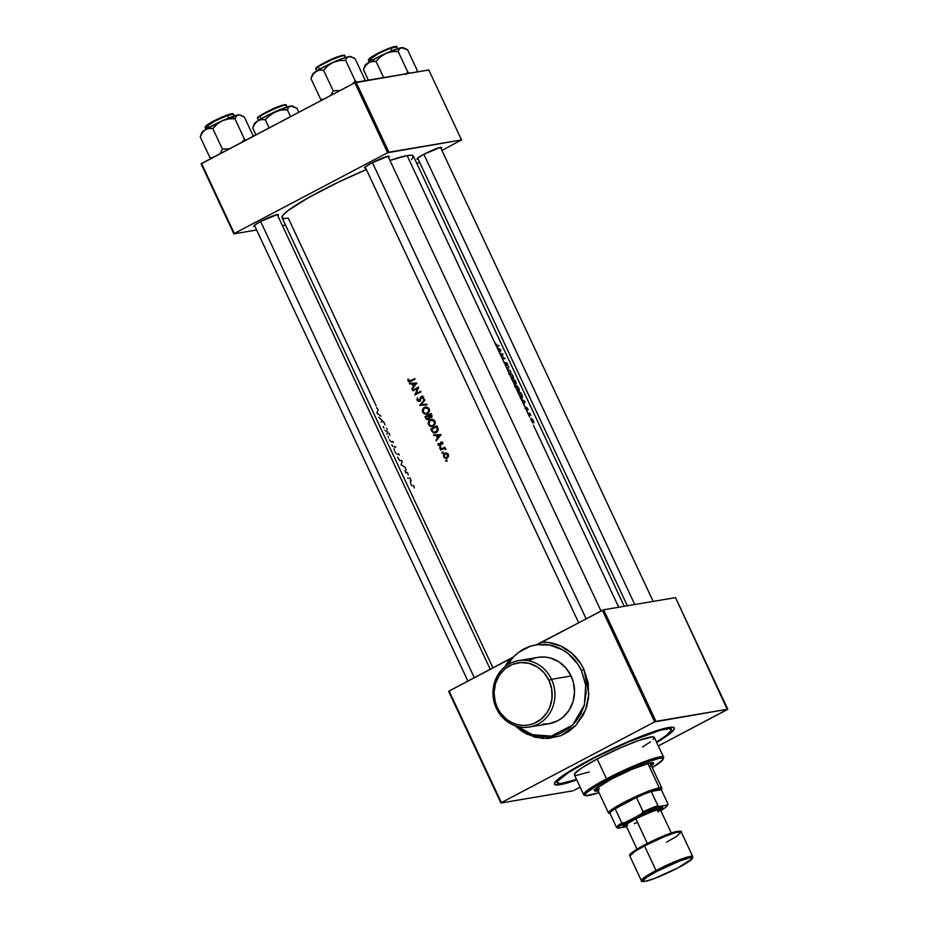 <?xml version="1.0" encoding="UTF-8"?>
<svg xmlns="http://www.w3.org/2000/svg" width="928" height="928" viewBox="0 0 928 928"><rect width="100%" height="100%" fill="white"/><g stroke="black" fill="none" stroke-linecap="round" stroke-linejoin="round"><path stroke-width="1.39" d="M551.51 679.319L548.97 680.363A31.529 28.977 80.4 0 1 536.419 722.332A31.529 28.977 80.4 0 1 497.292 707.577L496.387 708.342A33.628 30.914 -99.6 0 0 538.124 724.084A33.628 30.914 -99.6 0 0 551.51 679.319A33.628 30.914 80.4 0 1 529.552 726.995A33.628 30.914 80.4 0 1 496.387 708.342A33.628 30.914 80.4 0 1 518.346 660.666A33.628 30.914 80.4 0 1 551.51 679.319L571.103 676.002L551.51 679.319A33.628 30.914 -99.6 0 0 509.774 663.578A33.628 30.914 -99.6 0 0 496.387 708.342L497.292 707.577L500.378 712.855L506.607 719.339L511.583 722.483L517.012 724.524L522.673 725.406L528.345 725.07L533.82 723.538L541.198 719.13L547.033 712.576L549.794 707.264L551.998 698.413L551.708 689.179L548.97 680.363L543.994 672.719L537.231 666.896L529.25 663.404L520.736 662.557L512.442 664.402L505.052 668.798L499.229 675.364L495.471 683.53L494.079 692.601L495.192 701.777L497.292 707.577A31.529 28.977 80.4 0 1 509.843 665.608A31.529 28.977 80.4 0 1 548.97 680.363L551.51 679.319M551.244 736.113L542.868 736.623L534.563 735.347L526.617 732.343L517.836 726.531L532.359 734.698L551.244 736.113L572.646 725.093L584.373 704.944L585.719 685.212L581.438 670.561L583.979 669.517L580.65 663.497L571.822 653.242L560.744 646.027L548.32 642.466L541.917 642.164L602.4 610.299L654.669 721.88L501.375 802.616L449.106 691.035L513.59 656.885L509.6 659.182L504.913 666.791M551.197 736.124L559.224 733.886L570.047 727.436L576.044 721.323L580.8 714.026L584.118 705.825L586.148 692.532L585.464 683.495L581.438 670.561L577.889 664.251L568.307 653.73L562.53 649.797L549.689 645.064L537.045 644.716L529.992 646.387L518.566 652.396L513.648 656.757A46.238 42.502 -99.6 0 0 507.43 664.947L513.648 656.757A46.238 42.502 80.4 0 1 535.839 644.925A46.238 42.502 80.4 0 1 536.233 644.856L603.676 609.777L675.526 597.632L727.784 709.212L655.945 721.346L603.676 609.777L675.526 597.632L727.332 709.595L658.335 745.938L727.784 709.212L654.669 721.88L655.945 721.346L603.676 609.777L602.4 610.299L654.669 721.88L501.375 802.616L449.106 691.035L509.6 659.182M583.979 669.517L588.862 693.924L585.58 709.92L575.975 725.302L560.512 735.811L542.648 738.514L526.663 734.106L514.854 725.626L522.742 731.89L534.98 737.238L548.019 738.549L560.756 735.718L568.516 731.624L575.36 725.951L583.306 714.954L586.774 706.382L588.619 697.195L588.178 683.043L583.979 669.517L581.438 670.561A46.238 42.502 -99.6 0 0 536.233 644.856L541.917 642.164A48.349 44.44 80.4 0 1 583.979 669.517M529.552 726.995L549.144 723.678A33.628 30.914 -99.6 0 0 571.103 676.002L573.342 682.184L574.525 691.986L573.052 701.649L569.038 710.361L562.82 717.367L557.716 720.778L549.109 723.689L543.054 724.049M418.145 159.187A13.665 1.554 -25.1 0 1 416.974 158.885A13.665 1.554 -25.1 0 1 426.996 152.679A13.665 1.554 -25.1 0 1 440.533 147.39L424.038 154.187L417.67 158.096L416.962 159.082L418.157 159.14A13.665 1.554 -25.1 0 1 418.145 159.187M365.644 168.049A13.665 1.554 -25.1 0 1 364.472 167.759A13.665 1.554 -25.1 0 1 374.494 161.553A13.665 1.554 -25.1 0 1 388.032 156.264L371.536 163.05L365.168 166.959L364.472 167.945L365.678 168.049A13.665 1.554 -25.1 0 1 365.644 168.049L365.655 168.014M254.887 226.386A13.665 1.554 -25.1 0 1 253.715 226.084A13.665 1.554 -25.1 0 1 263.738 219.89A13.665 1.554 -25.1 0 1 277.286 214.588L260.78 221.386L254.423 225.295L253.715 226.281L254.898 226.351A13.665 1.554 -25.1 0 1 254.887 226.386M560.094 784.682A66.213 7.54 -25.1 0 1 554.422 783.22A66.213 7.54 -25.1 0 1 602.98 753.188A66.213 7.54 -25.1 0 1 668.612 727.529L650.076 732.946L628.894 741.333L599.72 754.789L578.538 765.936L560.048 777.594L554.376 783.36L554.967 784.717L560.094 784.682L576.764 779.914A66.213 7.54 -25.1 0 1 560.094 784.682L560.419 783.603L560.094 784.682M255.304 224.982A12.609 1.438 -25.1 0 1 254.713 225.052M418.563 157.783A12.609 1.438 -25.1 0 1 417.971 157.853M410.408 478.894L409.816 477.618M411.243 480.669L410.895 479.915M414.155 486.864L413.494 485.472M533.391 425.117L618.709 607.237L533.391 425.117M532.15 422.112L530.886 419.514L531.245 418.238L533.751 421.695L533.472 422.994L532.15 422.112M529.656 417.148L528.218 414.074L529.656 417.148M528.902 413.958A72.512 8.259 154.9 0 0 528.218 414.074L527.939 413.47A72.512 8.259 -25.1 0 1 529.865 413.204L530.143 413.807A72.512 8.259 154.9 0 0 529.876 413.83L530.874 415.419L528.902 413.958L529.876 413.83A72.512 8.259 -25.1 0 1 530.143 413.807L529.865 413.204A72.512 8.259 154.9 0 0 527.939 413.47L527.348 412.218L528.218 414.074L529.865 413.204L528.206 414.05A72.512 8.259 -25.1 0 1 528.902 413.958M527.44 412.31L527.162 411.417L527.44 412.31M527.162 411.417L526.037 409.399L527.092 411.672M526.153 409.584L525.445 407.578L526.663 409.573L526.86 407.578L528.09 409.921L527.104 408.169L527.116 410.083L526.153 409.584M526.744 409.55L523.844 404.736L526.547 409.99L527.185 409.898L527.046 408.169L528.09 409.921L527.788 408.703L526.756 407.578L526.315 409.77M525.051 401.534L523.844 404.736L521.107 398.878L525.051 401.534L521.107 398.878L519.262 394.945L523.543 404.074L523.995 403.019L522.731 400.328L521.408 399.539L522.731 400.328L523.995 403.019L523.844 404.736L525.051 401.534M519.413 395.27L518.358 393.02A72.512 8.259 -25.1 0 1 520.91 392.706L522.487 397.648L521.107 397.578L519.413 395.27M516.745 389.563L518.358 393.02L515.771 387.486L515.898 385.166L518.845 388.159L519.506 391.28L517.72 390.792L516.745 389.563L518.044 391.094L519.506 391.28L518.845 388.159L516.084 385.108L515.771 387.486L513.346 382.313L516.745 389.563M513.428 382.498L512.558 380.631A72.512 8.259 -25.1 0 1 515.11 380.318L516.119 383.461L515.133 382.812L514.878 384.146L513.428 382.498M510.934 377.174L512.558 380.631L509.971 375.098L510.087 372.778L513.045 375.77L513.706 378.891L511.583 378.056L510.934 377.174L512.244 378.705L513.706 378.891L513.045 375.77L510.284 372.72L509.971 375.098L507.268 369.344L510.934 377.174M511.05 371.664L507.268 369.344L508.544 366.316L507.883 369.205L511.05 371.664L507.883 369.205L508.544 366.316L507.233 369.263L505.18 364.89L507.268 369.344L511.05 371.664M505.493 365.272L504.507 362.222L505.83 365.11L506.154 362.477L507.674 364.379L507.825 365.493L506.491 363.057L506.526 365.609L505.493 365.272M411.522 159.674L413.389 156.148A72.512 8.259 154.9 0 0 407.137 155.591L495.401 344.021L497.106 345.529A72.512 8.259 -25.1 0 1 498.73 345.355L499.009 345.947A72.512 8.259 154.9 0 0 497.35 346.132L496.097 345.506L496.932 347.292L500.876 349.937L499.682 353.139L500.157 354.16A72.512 8.259 -25.1 0 1 502.709 353.835L502.79 358.301A72.512 8.259 -25.1 0 1 504.693 358.08L504.971 358.672A72.512 8.259 154.9 0 0 502.419 358.997L505.806 365.562L506.607 365.261L506.526 363.045L507.825 365.493L506.874 362.894M506.12 362.512L506.05 365.168L504.507 362.222L504.484 363.405L407.137 155.591A72.512 8.259 154.9 0 0 389.957 160.428L407.137 155.591L411.487 155.266L413.389 156.148L624.254 606.297M376.142 405.733L288.283 218.184L283.933 218.509L282.031 217.628L282.657 215.551L288.237 210.424L308.49 197.664L338.012 182.352L366.374 169.557A72.512 8.259 154.9 0 0 282.042 217.651L492.977 667.94M376.884 413.088L378.09 409.886L377.522 408.668M381.037 416.185L376.93 413.169M385.05 424.746L383.577 421.59A72.512 8.259 -25.1 0 1 381.025 421.915M387.254 429.455L386.709 428.284M389.888 435.07L389.006 433.202M393.437 442.656L392.938 441.577M395.688 447.458L395.316 446.67M399.249 455.045L398.738 453.966M401.058 464.684L402.253 461.471L401.731 460.346M406.209 469.916L405.002 467.329L401.093 464.766M408.111 473.976L407.508 472.7M408.088 381.072L407.972 378.984L409.039 381.014L410.617 380.666A72.512 8.259 -25.1 0 1 414.758 378.531L415.036 379.123A72.512 8.259 154.9 0 0 410.837 381.292L409.306 381.837L408.088 381.072M413.296 386.593L412.032 383.902L409.654 384.006L409.341 383.345L416.869 383.032L412.09 389.203L411.777 388.542L414.097 386.466L411.777 388.542L412.09 389.203L416.869 383.032L409.341 383.345L409.654 384.006L412.032 383.902L413.296 386.593M418.505 399.794L420.071 400.409L417.693 399.933L417.542 397.752L417.09 400.281L419.537 401.151L422.078 396.743L423.632 397.149L423.377 398.68L423.632 397.149L422.936 397.265L423.272 399.11L422.078 396.743L419.537 401.151L417.774 401.082L416.916 399.771L417.542 397.752L417.82 400.154L419.41 400.455L420.72 396.94L422.043 396.07L423.655 397.103L423.272 399.11L423.748 397.52L422.785 396.175M419.676 405.408L424.583 399.492L424.885 400.142L421.045 404.643L426.787 404.19L427.089 404.84L419.676 405.408L427.089 404.84L426.787 404.19L421.045 404.643L424.885 400.142L424.583 399.492L419.676 405.408M428.597 424.838L428.272 422.182L429.873 419.955L432.529 419.398L434.606 420.639L435.29 423.423L433.817 425.848L431.242 426.625L428.597 424.838M434.861 433.04L436.984 432.054L438.132 430.302L436.937 425.882A72.512 8.259 154.9 0 0 430.766 429.084L431.671 431.01L432.413 430.882L431.671 431.01L430.766 429.084A72.512 8.259 -25.1 0 1 436.937 425.882L438.225 429.223L437.308 431.74L434.2 433.063L431.671 431.01L433.538 432.947L435.754 432.889M438.202 445.15L438.12 443.398L439.431 445.185L440.881 442.192L442.737 442.528L442.714 444.187L441.473 442.621L440.208 445.568L438.202 445.15M439.617 448.143L440.429 447.331L440.382 448.236L439.617 448.143M444.442 448.143A72.512 8.259 -25.1 0 1 445.104 447.795L444.825 447.203A72.512 8.259 154.9 0 0 440.348 449.535L440.626 450.126L440.348 449.535A72.512 8.259 -25.1 0 1 444.825 447.203L445.104 447.795A72.512 8.259 154.9 0 0 444.442 448.143L445.788 449.442L444.083 448.584L442.111 449.349A72.512 8.259 154.9 0 0 440.626 450.126A72.512 8.259 -25.1 0 1 442.111 449.349L444.083 448.584L445.788 449.442L444.547 448.154M445.649 461.042L446.472 460.23L446.426 461.135L445.649 461.042M443.816 457.11L443.561 454.813L444.64 453.421L446.519 453.038L448.05 453.989L448.549 456.066L447.505 457.782L445.452 458.293L443.816 457.11M441.914 453.061L442.737 452.261L442.772 453.084L441.914 453.061M437.459 438.19L436.195 435.499L433.515 434.942L441.032 434.617L436.253 440.788L437.459 438.19L435.951 440.139L436.763 440L438.26 438.051L435.951 440.139L436.253 440.788L441.078 434.71L433.515 434.942L436.195 435.499L437.459 438.19M431.137 413.494L431.868 416.626L429.386 417.368L428.4 419.433L426.509 419.328L424.966 416.695A72.512 8.259 -25.1 0 1 431.137 413.494A72.512 8.259 154.9 0 0 424.966 416.695L431.23 413.691L424.966 416.695L426.868 419.526L428.4 419.433L429.386 417.368L431.056 417.426L431.996 416.243L431.137 413.494M422.785 412.45L422.46 409.793L423.783 407.763L426.37 406.963L428.806 408.25L429.478 411.034L428.017 413.459L425.442 414.236L422.785 412.45M412.844 390.816L412.566 390.212A72.512 8.259 -25.1 0 1 418.737 387.022L415.953 393.727A72.512 8.259 -25.1 0 1 420.72 391.256L420.999 391.86A72.512 8.259 154.9 0 0 414.828 395.05L417.542 388.368A72.512 8.259 154.9 0 0 412.844 390.816A72.512 8.259 -25.1 0 1 417.542 388.368L414.828 395.05A72.512 8.259 -25.1 0 1 420.999 391.86L420.72 391.256A72.512 8.259 154.9 0 0 415.953 393.727L418.737 387.022A72.512 8.259 154.9 0 0 412.566 390.212L418.748 387.254L412.566 390.212L412.844 390.816M502.442 354.484A72.512 8.259 154.9 0 0 500.436 354.751L502.361 358.858L502.442 354.484L502.419 358.997A72.512 8.259 -25.1 0 1 504.971 358.672L504.693 358.08A72.512 8.259 154.9 0 0 502.79 358.301L502.709 353.835A72.512 8.259 154.9 0 0 500.157 354.16L500.436 354.751L502.709 353.835L500.424 354.728A72.512 8.259 -25.1 0 1 502.442 354.484M498.556 348.731L497.246 347.942L499.368 352.489L499.821 351.422L498.556 348.731L499.682 353.139L500.876 349.937L498.556 348.731M354.844 82.754L387.626 152.726L234.32 233.462L201.55 163.49L354.844 82.754L428.782 69.96L461.552 139.931L388.89 152.204L356.12 82.232L428.782 69.96L461.552 139.931L441.925 150.417L461.552 139.931L387.626 152.726L388.89 152.204L356.12 82.232L354.844 82.754L201.098 163.885L234.32 233.462L387.626 152.726L354.844 82.754M285.546 225.121L282.425 225.643L285.546 225.121M256.615 230.005L233.868 233.856L201.098 163.885L233.868 233.856L256.615 230.005M419.584 162.18L416.881 163.595L419.584 162.18M277.762 215.69L278.458 214.693L277.286 214.588A13.665 1.554 -25.1 0 1 278.307 214.565A13.665 1.554 -25.1 0 1 277.762 215.679M388.507 157.354L389.215 156.368L388.032 156.264A13.665 1.554 -25.1 0 1 389.052 156.24A13.665 1.554 -25.1 0 1 388.519 157.354M441.009 148.48L441.716 147.494L440.533 147.39A13.665 1.554 -25.1 0 1 441.554 147.366A13.665 1.554 -25.1 0 1 441.02 148.48M572.773 790.853L500.923 802.998L448.653 691.418L500.923 802.998L572.773 790.853M580.139 787.118L574.038 790.331L580.139 787.118M656.711 742.47L668.659 734.616L673.751 729.93L674.331 728.851L673.74 727.494L668.612 727.529A66.213 7.54 -25.1 0 1 673.554 727.424A66.213 7.54 -25.1 0 1 656.711 742.47M529.366 660.26L535.015 658.01M537.973 657.349L544.028 656.989L550.072 657.917L558.586 661.641L565.802 667.847L571.103 676.002A33.628 30.914 -99.6 0 0 537.938 657.36L518.346 660.666M446.6 460.416L445.591 460.949L446.6 460.416M447.157 461.054L446.333 461.193M445.591 460.949L446.681 460.033M446.507 460.16L446.635 461.054M448.328 454.453L446.762 453.096L444.86 453.293L443.561 454.813L443.688 456.878L445.162 458.223L447.087 458.049L448.398 456.588L448.328 454.453M445.138 453.896L443.688 456.878L445.359 457.608L444.234 456.588L444.141 455.033L445.858 453.664L447.772 454.743L446.809 457.458L448.41 456.564M446.136 458.339L447.087 458.049M444.767 457.191L446.739 458.2L444.941 457.411M444.477 454.442L445.66 453.166L444.86 453.293L446.043 452.992M445.788 453.003L444.86 453.293M448.41 454.639L447.772 454.743L448.41 454.639M446.217 457.655L445.359 457.608M448.526 454.616L445.939 453.757M446.101 452.98L444.384 454.674M448.421 456.541L446.902 457.539M446.646 453.537L448.05 453.978M442.865 452.435L441.856 452.968L442.865 452.435M443.422 453.073L442.598 453.212M441.856 452.968L442.934 452.052M442.772 452.191L442.9 453.073M440.348 449.535L444.93 447.412L440.348 449.535M445.8 449.28L445.162 449.384L445.8 449.28M445.742 448.955L445.104 449.059L445.742 448.955M445.858 448.932L443.99 448.595M443.874 448.618L444.477 448.514M444.674 448.479L445.591 448.63M440.568 447.516L439.559 448.05L440.568 447.516M441.113 448.154L440.301 448.294M439.559 448.05L440.638 447.134M440.464 447.261L440.591 448.154M442.714 444.187L442.795 442.656L441.542 441.937L439.733 445.092L438.654 444.686L438.712 443.561L437.958 444.21L438.967 445.776L440.626 445.104L441.357 442.668L442.714 444.187M442.807 443.897L442.146 444.002L442.807 443.897M442.876 442.853L442.25 442.958L442.876 442.853M442.842 442.621L441.798 442.911M438.793 444.906L438.132 445.022L438.793 444.906M438.967 445.776L440.034 445.672L439.025 445.011M440.846 445.544L438.956 444.883M439.466 444.547L440.545 444.953L439.466 444.547L440.545 444.953L439.733 445.092L438.654 444.686M439.733 445.092L440.893 444.582M440.788 444.605L440.092 444.721L440.788 444.605M440.881 443.665L440.22 443.77L440.881 443.665M441.02 443.642L441.252 442.528L440.464 442.656L441.867 441.937L441.078 443.062M437.042 435.452L433.817 435.592L434.374 434.907L437.042 435.452M439.721 435.348L437.946 437.564L440.44 435.232L436.96 435.464L440.44 435.232L437.946 437.564L436.96 435.464L439.721 435.348L436.96 435.464L437.946 437.564L439.721 435.348M430.766 429.084L437.03 426.08L430.766 429.084M435.348 432.935L432.924 431.671M435.847 432.03L434.362 432.378L437.32 430.511L436.578 426.81A72.512 8.259 154.9 0 0 431.671 429.351A72.512 8.259 -25.1 0 1 436.578 426.81L437.471 427.112L436.775 427.24L437.471 429.2L438.178 429.072L437.471 427.112L438.178 429.072L435.847 432.03L436.636 431.891L438.178 429.072L437.32 431.427L434.362 432.378L432.958 431.706L431.671 429.351L433.469 432.32L435.661 432.9M431.485 419.375L429.084 420.628L428.156 423.272L429.362 425.824L431.926 426.625L434.35 425.36L435.336 422.692L434.606 420.639L432.042 419.27M429.304 421.416L430.952 419.653L430.174 419.781L431.682 419.352M432.506 426.509L429.687 425.152M432.054 425.929L433.724 425.488L430.778 425.836L429.119 424.328L429.571 421.057L432.077 420.036L434.339 421.625L434.548 423.516L432.947 425.616L433.724 425.488L435.035 421.498L431.23 420.245M432.947 425.616L431.88 425.952L434.026 424.699L434.536 422.182L432.634 420.14L430.453 420.372L431.52 420.036M431.903 419.305L429.188 421.706M429.502 424.862L430.174 425.697M430.174 425.685L432.726 426.486M432.007 419.955L434.118 420.396L435.313 422.646L434.594 424.804L432.68 425.813M430.209 417.635L431.056 417.426M431.787 417.31L430.963 417.507M426.868 419.526L428.4 419.433M429.2 419.305L426.567 418.226M426.497 418.238L425.743 418.366L426.497 418.238M430.789 416.823L430.766 414.422L431.798 415.013L431.474 414.294L430.766 414.422L431.798 415.013L430.766 416.846L431.497 416.718L429.641 416.788L428.771 415.442A72.512 8.259 -25.1 0 1 430.766 414.422A72.512 8.259 154.9 0 0 428.771 415.442L430.198 416.974M429.56 417.333L428.736 417.252L428.121 418.841L426.95 418.772L425.859 416.962A72.512 8.259 -25.1 0 1 428.133 415.779L429.038 415.999L428.295 416.127L428.736 417.252L429.525 417.124L429.084 415.988M429.397 418.25L428.121 418.841L429.304 418.377M428.121 418.841L426.95 418.772L428.701 418.18L428.133 415.779A72.512 8.259 154.9 0 0 425.859 416.962L426.95 418.772M426.764 418.598L428.458 419.514M429.212 416.266L429.56 417.356M432.03 415.976L431.497 416.718M425.685 406.986L423.272 408.239L422.344 410.884L423.551 413.436L426.114 414.236L428.539 412.972L429.536 410.304L428.806 408.25L426.23 406.882M423.493 409.028L425.152 407.264L424.374 407.392L425.871 406.963M426.706 414.12L423.887 412.763L426.926 414.097M426.254 413.54L427.924 413.099L424.978 413.447L423.319 411.939L423.771 408.668L426.277 407.647L428.539 409.225L428.748 411.127L427.147 413.227L427.924 413.099L429.235 409.109L425.43 407.856M427.147 413.227L426.08 413.563L428.226 412.31L428.736 409.793L426.834 407.752L424.653 407.984L425.72 407.647M426.103 406.916L423.388 409.318M426.207 407.566L428.539 408.192L429.513 410.257L428.794 412.415L426.88 413.424M427.054 404.782L420.454 405.188L427.054 404.782M417.09 400.281L417.82 400.154L417.09 400.281M418.946 400.664L420.57 399.887L418.366 400.594M421.034 398.332L421.405 396.94L420.651 397.068L420.071 400.409M422.263 396.07L420.651 397.068L422.17 396.14L421.231 397.451M423.632 397.149L422.797 396.616M418.145 401.256L419.537 401.151M420.338 401.012L417.902 400.142M417.994 400.316L419.665 401.209M416.765 393.588L420.813 391.454L416.765 393.588M415.651 394.62L416.022 393.716L415.651 394.62M417.704 389.632L418.273 388.24L417.542 388.368L418.273 388.24L417.704 389.632M412.879 383.856L409.654 384.006L410.211 383.31L412.879 383.856M415.547 383.763L413.784 385.978L416.278 383.635L412.798 383.879L416.278 383.635L413.784 385.978L412.798 383.879L415.547 383.763L412.798 383.879L413.784 385.978L415.547 383.763M409.306 381.837L410.837 381.292A72.512 8.259 -25.1 0 1 415.036 379.123L414.758 378.531A72.512 8.259 154.9 0 0 410.617 380.666L414.851 378.728L409.584 381.106L407.972 378.984L408.007 380.909L409.515 381.826M408.749 380.782L408.007 380.909L408.749 380.782M409.979 381.686L408.912 380.944L410.118 381.698M409.445 380.457L411.417 380.526L410.396 380.967L408.633 380.596M446.809 457.458L447.899 455.126L445.858 453.664M432.808 431.52L434.362 432.378M430.453 420.372L429.2 421.59L428.922 423.771L429.803 425.268L431.88 425.952M424.653 407.984L423.4 409.202L423.122 411.382L424.003 412.879L426.08 413.563M498.73 345.355A72.512 8.259 154.9 0 0 497.106 345.529L496.434 345.877L497.106 345.529L495.285 343.174L495.68 344.775L497.35 346.132A72.512 8.259 -25.1 0 1 499.009 345.947L498.73 345.355L497.315 346.098L498.73 345.355M414.224 487.873L413.981 486.968M410.86 484.23L410.396 481.145M412.194 485.796L411.081 484.602M410.489 479.892L410.246 478.987M408.227 478.535L407.786 477.676M408.181 474.974L407.937 474.069M405.838 473.002L404.944 470.6M407.253 472.665L405.954 471.969M400.989 460.648L399.666 460.555L397.544 457.191M394.272 450.126L394.075 448.665M396.244 453.746L394.783 451.414M398.089 453.862L397.567 454.546M392.892 446.53L391.72 444.744M392.486 446.113L392.08 445.475M394.934 446.333L394.365 446.948M388.472 437.738L388.275 436.276M390.816 441.74L389.308 439.686M392.289 441.473L391.755 442.157M386.802 434.258L387.765 432.007L384.9 430.198M383.96 428.052L383.183 426.59M382.649 421.103L378.81 417.206M524.529 401.522L523.891 402.798L522.905 400.699L524.529 401.522L523.137 400.583L524.123 402.682L524.529 401.522M529.876 413.83L530.874 415.419L529.934 413.876M533.31 420.5L531.245 418.238L531.048 420.117L532.649 422.623L533.762 422.797L533.31 420.5M532.869 422.797L533.844 422.286L532.869 422.797M533.414 422.24L533.101 420.523L533.414 422.24L532.695 422.658L531.361 420.848L531.524 418.841L533.101 420.523L531.86 418.922L531.21 419.41L531.524 418.841M520.91 392.706A72.512 8.259 154.9 0 0 518.358 393.02L519.924 396.21L522.07 397.915L522.476 396.384L520.91 392.706L519.494 393.449L520.91 392.706M518.624 393.6L519.506 393.484L518.624 393.6M522.046 397.196L520.956 393.31A72.512 8.259 154.9 0 0 518.926 393.576A72.512 8.259 -25.1 0 1 520.956 393.31L522.162 396.337L521.2 397.636L521.791 397.323L519.877 396.14L518.682 393.704L521.791 397.323M516.084 385.108L515.562 385.793M516.038 385.932L516.212 388.612L518.845 390.955L518.265 391.256L518.845 390.955L516.072 387.428L516.038 385.932L517.128 386.036L519.077 390.839M515.11 380.318A72.512 8.259 154.9 0 0 512.558 380.631L515.052 384.157L515.133 382.812L516.188 383.345L515.991 382.232L515.11 380.318L513.694 381.06L515.11 380.318M512.824 381.211L513.706 381.095L512.824 381.211M515.84 382.812L515.156 380.921L515.353 383.102L514.379 381.002A72.512 8.259 -25.1 0 1 515.156 380.921A72.512 8.259 154.9 0 0 514.379 381.002L515.759 382.904M514.912 383.473L514.124 381.037L514.947 383.229L514.332 383.798L513.126 381.188A72.512 8.259 -25.1 0 1 514.124 381.037A72.512 8.259 154.9 0 0 513.126 381.188L514.773 383.566M510.284 372.72L509.762 373.404M512.824 375.817L513.277 378.45L512.824 375.817M510.238 373.543L510.934 376.617L513.033 378.566L512.465 378.868L513.033 378.566L510.412 376.223L510.238 373.543L512.256 374.784L510.562 373.311M508.15 367.326L508.846 366.954L508.15 367.326M501.596 354.577L502.767 353.962L501.596 354.577M502.408 358.974L504.693 358.08L502.408 358.974M500.25 350.262L500.876 349.937L500.25 350.262M500.366 349.937L499.728 351.213L498.742 349.114L500.366 349.937L498.974 348.986L499.948 351.086L500.366 349.937M376.814 408.262L376.698 407.415M531.21 419.41L533.194 422.402M518.845 390.955L518.624 388.206L516.362 385.7M594.662 790.122A32.584 3.712 154.9 0 0 597.678 789.89M598.131 790.83A32.584 3.712 -25.1 0 1 594.593 790.726A32.584 3.712 -25.1 0 1 611.448 779.044L631.249 769.637L649.426 763.118A29.429 3.352 -25.1 0 1 650.308 763.477M663.102 759.255L663.613 757.886A44.138 5.023 154.9 0 0 606.506 778.859L607.364 779.729A43.094 4.907 -25.1 0 1 663.102 759.255A43.094 4.907 -25.1 0 1 652.268 767.665L662.754 759.87L662.743 758.292L659.414 758.304L644.16 763.013L622.143 772.398L600.799 783.313L587.296 792.06L585.069 794.646L586.206 795.702L598.966 792.64A43.094 4.907 -25.1 0 1 585.568 795.574A43.094 4.907 -25.1 0 1 607.364 779.729L606.506 778.859A44.138 5.023 -25.1 0 1 663.624 757.236A44.138 5.023 -25.1 0 1 663.137 758.675M663.624 757.236L654.321 737.377A44.138 5.023 154.9 0 0 597.203 759L606.506 778.859L597.203 759L620.194 747.933L638.174 740.672L652.036 736.867L654.333 737.4L653.196 739.535M589.698 759.893L589.86 760.241A63.058 7.18 -25.1 0 1 671.454 729.35A63.058 7.18 -25.1 0 1 656.502 742.029L666.072 735.637L671.478 730.15L669.819 728.608L660.26 730.22L628.198 742.04L589.698 759.893M588.433 698.749L587.842 699.016M597.76 787.002L597.006 788.44A29.429 3.352 -25.1 0 1 597.284 787.547M576.555 779.474A63.058 7.18 -25.1 0 1 557.252 782.849A63.058 7.18 -25.1 0 1 589.86 760.241L568.388 772.583L557.786 781.028L557.241 782.838L560.524 783.592L576.555 779.474M589.292 771.98L576.671 775.344L574.768 775.182L574.757 773.558L582.181 767.642L597.203 759A44.138 5.023 154.9 0 0 574.386 774.834L583.677 794.681A44.138 5.023 -25.1 0 1 606.506 778.859A44.138 5.023 154.9 0 0 584.188 795.087L585.568 795.574M650.551 741.774L642.594 747.017M585.104 795.226A44.138 5.023 -25.1 0 1 583.677 794.681M649.426 763.118L653.602 763.094L650.818 766.331M598.769 790.691L594.871 790.981L595.428 789.136L611.448 779.044A32.584 3.712 -25.1 0 1 653.602 763.083A32.584 3.712 -25.1 0 1 651.421 765.867M650.377 765.391L653.161 762.549M594.43 790.041L598.328 789.74M599.546 788.661L598.537 788.788M648.776 763.129L650.308 763.489M650.98 764.916A32.584 3.712 154.9 0 0 653.092 762.746M372.43 162.586L586.16 618.86L372.43 162.586M310.961 78.59L313.014 74.46L315.88 71.479A21.147 2.413 154.9 0 0 312.516 74.379L310.961 78.59L320.612 99.18L323.292 99.377L320.612 99.18L322.294 100.166L320.612 99.18L310.961 78.59L313.014 74.46L315.88 71.479L319.499 70.157L323.559 70.261L327.92 65.726L333.21 62.35L339.288 60.622L345.634 60.332L346.933 57.826L348.998 56.585L353.429 57.733L355.122 58.731L364.762 79.309L355.122 58.731L350.32 56.585L342.571 58.499L330.704 63.498L317.434 70.493L312.504 74.681M345.262 57.571L344.427 55.808A15.764 1.798 154.9 0 0 330.356 60.424A15.764 1.798 154.9 0 0 315.903 68.904L316.831 70.864L315.903 68.904A15.764 1.798 154.9 0 0 315.88 69.182L315.903 68.904A0.626 0.626 -155.2 0 1 316.216 68.08L323.211 63.348L333.651 58.371M357.222 82.047L355.273 80.922L345.634 60.332L355.273 80.922L352.512 83.984L355.273 80.922L357.222 82.047M364.762 79.309L364.194 80.875M340.24 90.445L333.198 90.851L323.559 70.261L333.198 90.851L330.867 95.387L333.198 90.851L340.24 90.445M350.819 56.747L348.998 56.585A21.147 2.413 154.9 0 0 333.21 62.35A21.147 2.413 154.9 0 0 315.88 71.479L319.499 70.157L323.559 70.261L327.92 65.726L333.21 62.35L339.288 60.622L345.634 60.332L346.933 57.826L348.998 56.585A21.147 2.413 154.9 0 1 350.575 56.55L351.816 56.991M336.156 57.35L343.522 55.425M315.903 68.382A0.626 0.626 24.8 0 0 315.903 68.904C315.648 68.092 320.775 65.111 331.308 59.995C341.4 55.842 345.761 54.543 344.404 56.086L344.427 55.808C345.982 54.648 343.546 55.042 337.119 56.979C326.285 60.946 313.919 68.544 315.903 68.382L316.703 70.946M343.569 55.773C344.868 54.288 340.68 55.541 331.006 59.52C320.891 64.438 315.961 67.292 316.216 68.08M237.092 115.339L238.241 114.91A21.147 2.413 154.9 0 0 231.814 116.835L234.877 118.656L237.092 115.339L239.563 114.921L244.366 117.056L253.344 136.219L244.366 117.056L242.672 116.058L239.563 114.921L237.023 115.176L222.465 120.686L228.508 118.946L234.877 118.656L237.092 115.339M227.534 115.455L233.682 114.144A15.764 1.798 154.9 0 0 227.534 115.455L228.729 118.018L227.534 115.455A15.764 1.798 154.9 0 0 212.431 122.322A15.764 1.798 154.9 0 0 205.123 127.519L214.774 121.092L227.534 115.455M232.858 113.958L226.989 115.072L214.264 120.733L205.506 126.765M246.21 140.244L244.516 139.246L234.877 118.656L244.516 139.246L241.756 142.32L244.516 139.246L246.21 140.244M229.494 148.782L222.442 149.176L212.802 128.586L217.14 124.074L222.465 120.686L205.123 129.816L208.754 128.493L212.802 128.586L222.442 149.176L220.11 153.723L222.442 149.176L229.494 148.782M200.216 136.915L202.269 132.774L205.123 129.816A21.147 2.413 154.9 0 0 201.759 132.704L200.216 136.915L209.856 157.505L212.547 157.702L209.856 157.505L200.216 136.915L202.269 132.774L205.123 129.816L201.747 133.006M209.856 157.505L211.538 158.502L209.856 157.505M240.062 115.084L238.241 114.91A21.147 2.413 154.9 0 1 239.818 114.875L241.06 115.327M228.996 114.399L230.666 113.912M231.896 113.68L232.638 113.692M207.849 124.387L219.344 118.262M222.024 117.079L226.942 115.107M208.44 127.159L205.123 127.519L205.772 125.93C211.016 122.102 218.092 118.482 226.989 115.072L232.65 113.599L234.506 115.907M222.465 120.686A21.147 2.413 154.9 0 0 205.123 129.816L208.754 128.493L212.802 128.586L217.14 124.074L222.465 120.686L228.508 118.946L234.877 118.656L231.814 116.835A21.147 2.413 154.9 0 0 222.465 120.686M474.347 677.753L260.606 221.479L474.347 677.753M407.775 72.048L405.698 74.414L407.775 72.048L398.135 51.458L399.434 48.952L401.499 47.711L407.612 49.857L417.264 70.447L407.612 49.857L405.93 48.859L402.822 47.711L400.27 47.978L385.712 53.476L391.767 51.748L398.135 51.458L407.775 72.048L407.659 73.521L407.775 72.048L409.468 73.045L407.775 72.048M371.687 59.949L368.381 60.32L378.021 53.894L390.247 47.873L377.51 53.534L368.764 59.566M391.976 50.808L390.781 48.256A15.764 1.798 154.9 0 0 375.678 55.112A15.764 1.798 154.9 0 0 368.381 60.32L369.031 58.731C374.274 54.891 381.338 51.272 390.236 47.873L391.976 50.808M363.463 69.716L365.528 65.575L368.381 62.605A21.147 2.413 154.9 0 0 365.017 65.505L363.463 69.716L368.358 80.168L363.463 69.716L365.528 65.575L370.121 61.735L376.049 61.387L380.399 56.875L385.712 53.476L371.734 60.54L365.006 65.807M417.264 70.447L416.695 72.001M383.635 77.581L376.049 61.387L383.635 77.581M403.32 47.873L401.499 47.711A21.147 2.413 154.9 0 0 385.712 53.476L391.767 51.748L398.135 51.458L399.434 48.952L401.499 47.711A21.147 2.413 154.9 0 1 403.077 47.676L404.318 48.117M385.271 49.868L390.247 47.873C400.165 44.938 395.2 47.038 396.929 46.945A15.764 1.798 154.9 0 0 390.781 48.256L396.929 46.945L397.752 48.697M371.096 57.188L382.603 51.063M392.242 47.189L393.913 46.713M395.154 46.481L395.896 46.493M396.117 46.76L390.189 47.896M373.996 61.202L376.049 61.387L380.399 56.875L385.712 53.476A21.147 2.413 154.9 0 0 368.381 62.605L373.996 61.202M423.864 154.28L634.775 604.522L423.864 154.28M253.286 126.672L252.706 128.052L255.908 134.862L252.706 128.052L254.759 123.923L257.624 120.942A21.147 2.413 154.9 0 0 254.284 123.772L252.706 128.052L254.759 123.923L257.624 120.942L261.244 119.619L265.304 119.724L269.132 127.902L265.304 119.724L267.368 117.357L274.955 111.812L281.033 110.072L287.378 109.794L288.678 107.288L290.742 106.047L296.867 108.182L298.781 112.288L296.867 108.182L292.065 106.047L289.524 106.302L267.519 115.362L257.624 120.942L254.249 124.143M257.648 118.366C257.392 117.543 262.52 114.573 273.064 109.458C283.144 105.305 287.506 104.006 286.149 105.548L286.184 105.27A15.764 1.798 154.9 0 0 272.101 109.887A15.764 1.798 154.9 0 0 257.648 118.366L258.576 120.327L257.648 118.366A15.764 1.798 154.9 0 0 257.624 118.645L257.648 118.366A0.626 0.626 -155.2 0 1 257.648 117.844L257.648 117.844A0.626 0.626 24.8 0 0 257.648 118.366M285.314 105.235C286.613 103.75 282.425 105.003 272.751 108.982C262.636 113.9 257.706 116.754 257.961 117.543L264.956 112.81L275.396 107.834M290.568 116.603L287.378 109.794L290.568 116.603M292.564 106.21L290.742 106.047A21.147 2.413 154.9 0 0 274.955 111.812A21.147 2.413 154.9 0 0 257.624 120.942L261.244 119.619L265.304 119.724L269.665 115.188L274.955 111.812L281.033 110.072L287.378 109.794L288.678 107.288L290.742 106.047A21.147 2.413 154.9 0 1 292.32 106.012L293.561 106.453M277.901 106.813L285.267 104.887M287.007 107.033L286.184 105.27C286.601 104.481 285.256 104.493 282.135 105.316C272.844 107.915 255.003 118.042 257.648 117.844A0.626 0.626 -155.2 0 1 257.961 117.543M658.868 789.241A28.374 3.236 -25.1 0 1 661.328 789.751L658.868 789.241L651.236 791.456L661.328 789.751L667.974 803.938L667.452 805.04L659.286 806.42L657.882 805.643L651.236 791.456A28.374 3.236 -25.1 0 1 658.868 789.241L659.286 787.849L658.868 789.241M661.304 789.867L661.803 788.487A29.429 3.352 154.9 0 0 659.286 787.849A29.429 3.352 -25.1 0 1 661.815 788.058L650.076 762.978M647.883 763.512L659.286 787.849L647.883 763.512M610.137 813.74A28.374 3.236 -25.1 0 1 609.893 813.23L610.415 813.833M615.16 808.752L636.469 797.535L615.16 808.752A28.374 3.236 -25.1 0 1 636.469 797.535A28.374 3.236 -25.1 0 1 651.236 791.456L661.328 789.751L667.974 803.938L667.452 805.04L659.286 806.42L651.027 809.552L624.289 822.811L621.806 822.939L615.16 808.752L636.469 797.535L643.116 811.722L641.515 813.74L619.359 826.222L617.944 828.194L626.528 826.674A27.33 3.109 -25.1 0 1 626.11 826.813L617.944 828.194A27.33 3.109 -25.1 0 1 624.289 822.811L621.806 822.939L615.16 808.752A28.374 3.236 154.9 0 0 609.893 813.23A28.374 3.236 -25.1 0 1 615.16 808.752M597.006 788.44L608.524 813.032A29.429 3.352 -25.1 0 1 628.627 799.982A29.429 3.352 -25.1 0 1 659.286 787.849A29.429 3.352 154.9 0 0 627.142 800.725A29.429 3.352 154.9 0 0 608.861 813.299L610.241 813.786M609.893 813.23L616.54 827.416L617.944 828.194L616.54 827.416A28.374 3.236 -25.1 0 1 621.806 822.939A28.374 3.236 154.9 0 0 616.54 827.416L609.893 813.23M660.771 810.608L666.037 807.012L667.452 805.04A27.33 3.109 -25.1 0 1 667.429 805.423A27.33 3.109 -25.1 0 1 661.107 810.422L660.771 810.608M651.236 791.456A28.374 3.236 154.9 0 0 636.469 797.535L643.116 811.722A28.374 3.236 -25.1 0 1 657.882 805.643L651.236 791.456M657.882 805.643A28.374 3.236 154.9 0 0 643.116 811.722L641.515 813.74A27.33 3.109 -25.1 0 1 659.286 806.42L657.882 805.643M667.429 805.423L667.94 804.054A28.374 3.236 154.9 0 0 667.974 803.938M679.888 831.662L675.468 831.755L664.471 835.594L644.438 844.909C656.78 838.552 667.162 834.144 675.584 831.697C680.247 830.989 682.138 831.094 681.245 831.998L692.764 856.59L687.602 857.008L676.245 861.068L656.038 870.487L656.896 871.357C663.01 867.982 681.732 859.27 689.898 857.774C697.45 856.614 685.096 864.258 678.124 867.773L692.021 858.771L692.253 857.982L689.898 857.774L680.224 860.755L656.896 871.357L646.236 877.61L642.756 881.148L645.111 881.368L654.785 878.375L678.124 867.773C672 871.148 653.277 879.872 645.111 881.368C637.559 882.528 649.913 874.884 656.896 871.357L656.038 870.487A28.374 3.236 -25.1 0 1 692.764 856.59L692.543 858.272C691.534 858.806 694.794 858.597 678.171 867.761C665.759 874.153 655.354 878.561 646.932 880.997C642.802 881.809 640.946 881.704 641.364 880.66A28.374 3.236 -25.1 0 1 656.038 870.487L644.519 845.907L664.726 836.476L676.094 832.428L681.245 831.998L676.245 836.615L666.571 842.183M681.245 831.998A28.374 3.236 154.9 0 0 644.519 845.907L656.038 870.487L646.364 876.055L641.364 880.66L629.845 856.08L634.845 851.463L644.519 845.907A28.374 3.236 154.9 0 0 629.845 856.08C631.11 855.361 623.593 856.474 644.438 844.909L634.891 850.431L630.46 854.816M662.174 808.961L662.673 807.58A22.075 2.517 154.9 0 0 634.126 818.067L634.984 818.948A21.019 2.39 -25.1 0 1 662.174 808.961A21.019 2.39 -25.1 0 1 660.713 810.48L662.186 808.659L658.439 808.938L634.984 818.948L634.126 818.067L656.131 808.369L662.116 806.989L662.499 807.894M635.796 818.809L647.326 843.413L635.796 818.809A18.92 2.158 154.9 0 0 626.017 825.595L628.418 823.136L635.796 818.809A18.92 2.158 154.9 0 1 660.272 809.541L651.955 811.466L635.796 818.809M679.134 831.175L667.824 834.284L649.066 842.554M640.32 847.16L631.759 852.704M630.588 853.899L630.356 854.676M623.291 826.245L622.897 825.34L623.848 824.377L634.126 818.067A22.075 2.517 154.9 0 0 622.966 826.175L624.347 826.674A21.019 2.39 -25.1 0 1 634.984 818.948L625.194 824.957L624.103 826.477L626.458 826.535A21.019 2.39 -25.1 0 1 624.347 826.674M657.871 812L660.121 810.086M626.504 825.816L627.641 825.734M634.334 823.658L637.374 822.463M536.651 644.786L535.839 644.925M446.032 460.114L446.844 459.975M446.322 458.316L447.134 458.177M445.742 453.688L446.53 453.548M442.296 452.133L443.108 451.994M439.988 447.215L440.812 447.076M441.554 442.598L442.32 442.47M439.512 445.173L440.324 445.034M431.358 420.059L432.112 419.932M427.831 419.63L428.632 419.502M427.796 418.957L428.608 418.818M425.558 407.67L426.312 407.543M422.02 396.743L422.727 396.627M526.686 407.589L525.051 408.459M533.287 422.368L532.707 422.681M531.419 418.864L530.839 419.166M521.954 397.277L520.318 398.135M518.984 390.92L517.348 391.778M516.223 385.746L514.553 386.616M513.172 378.531L511.548 379.378M510.412 373.358L508.753 374.228M594.152 789.786L594.593 790.726M670.48 727.274L671.454 729.35M556.278 780.773L557.252 782.849M601.031 611.018L388.008 156.264M578.689 622.792L365.168 166.97M319.418 69.31L318.919 68.231M205.946 129.282L205.123 127.519M208.162 126.556L208.672 127.646M254.411 225.295L467.932 681.117M277.252 214.6L490.274 669.355M369.205 62.072L368.381 60.32M440.51 147.401L653.184 601.414M371.409 59.357L371.919 60.436M417.67 158.096L627.374 605.775M258.448 120.408L257.648 117.844M261.162 118.772L260.664 117.682M671.28 833.019L660.272 809.541M637.014 849.074L626.017 825.595"/></g></svg>
